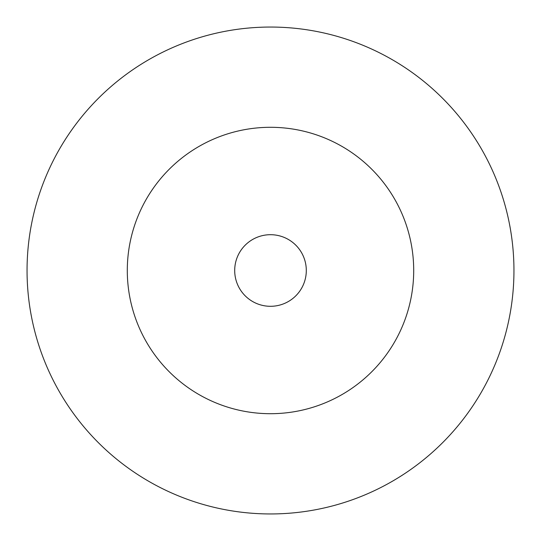 <?xml version="1.0" encoding="UTF-8"?>
<svg xmlns="http://www.w3.org/2000/svg" width="541" height="541" viewBox="0 0 541 541"><rect width="100%" height="100%" fill="white"/><g stroke="black" fill="none" stroke-linecap="round" stroke-linejoin="round"><path stroke-width="0.41" stroke-dasharray="2.71 2.03" d="M413.703 270.5A143.203 143.203 0 0 0 270.5 127.297A143.203 143.203 0 0 0 127.297 270.5A143.203 143.203 0 0 0 270.5 413.703A143.203 143.203 0 0 0 413.703 270.5A143.203 143.203 0 0 0 270.5 127.297A143.203 143.203 0 0 0 127.297 270.5A143.203 143.203 0 0 0 270.5 413.703A143.203 143.203 0 0 0 413.703 270.5A143.203 143.203 0 0 0 270.5 127.297A143.203 143.203 0 0 0 127.297 270.5A143.203 143.203 0 0 0 270.5 413.703A143.203 143.203 0 0 0 413.703 270.5M306.301 270.5A35.801 35.801 0 0 0 270.5 234.699A35.801 35.801 0 0 0 234.699 270.5A35.801 35.801 0 0 0 270.5 306.301A35.801 35.801 0 0 0 306.301 270.5A35.801 35.801 0 0 0 270.5 234.699A35.801 35.801 0 0 0 234.699 270.5A35.801 35.801 0 0 0 270.5 306.301A35.801 35.801 0 0 0 306.301 270.5A35.801 35.801 0 0 0 270.5 234.699A35.801 35.801 0 0 0 234.699 270.5A35.801 35.801 0 0 0 270.5 306.301A35.801 35.801 0 0 0 306.301 270.5M513.95 270.5A243.45 243.45 0 0 0 270.5 27.05A243.45 243.45 0 0 0 27.05 270.5A243.45 243.45 0 0 0 270.5 513.95A243.45 243.45 0 0 0 513.95 270.5"/><path stroke-width="0.81" d="M413.703 270.5A143.203 143.203 0 0 0 270.5 127.297A143.203 143.203 0 0 0 127.297 270.5A143.203 143.203 0 0 0 270.5 413.703A143.203 143.203 0 0 0 413.703 270.5M513.95 270.5A243.45 243.45 0 0 0 270.5 27.05A243.45 243.45 0 0 0 27.05 270.5A243.45 243.45 0 0 0 270.5 513.95A243.45 243.45 0 0 0 513.95 270.5M306.301 270.5A35.801 35.801 0 0 0 270.5 234.699A35.801 35.801 0 0 0 234.699 270.5A35.801 35.801 0 0 0 270.5 306.301A35.801 35.801 0 0 0 306.301 270.5"/></g></svg>
